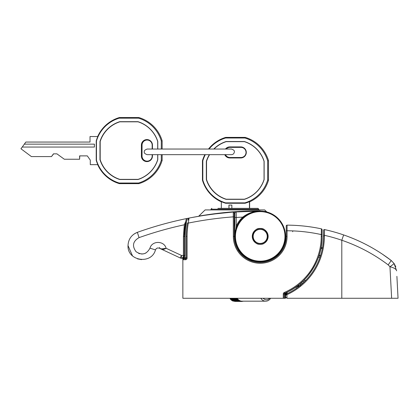 <?xml version="1.0" encoding="UTF-8"?>
<svg xmlns="http://www.w3.org/2000/svg" width="419" height="419" viewBox="0 0 419 419"><rect width="100%" height="100%" fill="white"/><g stroke="black" fill="none" stroke-linecap="round" stroke-linejoin="round"><path stroke-width="0.63" d="M205.116 209.919L264.677 209.919L205.116 209.919L198.606 216.309M234.897 211.71C216.974 212.868 198.616 216.125 198.946 216.089C198.69 216.115 216.927 212.873 234.897 211.71C245.141 211.061 253.416 210.767 259.728 210.83C268.516 211.841 268.516 211.841 259.728 210.83A0.843 0.681 -90 0 0 260.209 211.082C268.872 212.056 268.872 212.056 260.209 211.082L233.902 212.03M265.997 211.621L264.546 211.296M284.972 236.395A24.763 24.763 0 0 0 260.209 211.632A24.763 24.763 0 0 0 235.447 236.395A24.763 24.763 0 0 0 260.209 261.152A24.763 24.763 0 0 0 284.972 236.395M235.022 233.87L234.897 236.395A25.313 25.313 0 0 1 260.209 211.082A25.313 25.313 0 0 1 285.522 236.395L285.475 234.813L285.522 236.395A25.313 25.313 0 0 1 260.209 261.707A25.313 25.313 0 0 1 234.897 236.395L234.897 213.271L234.09 213.418M267.238 236.395A7.034 7.034 0 0 0 267.217 235.829L267.484 235.635L267.186 235.504A7.034 7.034 0 0 0 267.123 235.096L267.364 234.881L267.055 234.776A7.034 7.034 0 0 0 266.945 234.383L267.165 234.142L266.845 234.074A7.034 7.034 0 0 0 266.699 233.692L266.893 233.425L266.568 233.388A7.034 7.034 0 0 0 266.384 233.027L266.547 232.744L266.217 232.744A7.034 7.034 0 0 0 265.997 232.398L266.128 232.1L265.803 232.136A7.034 7.034 0 0 0 265.546 231.817L265.651 231.503L265.327 231.571A7.034 7.034 0 0 0 265.038 231.283L265.107 230.963L264.798 231.063A7.034 7.034 0 0 0 264.478 230.806L264.515 230.481L264.216 230.612A7.034 7.034 0 0 0 263.87 230.392L263.87 230.062L263.588 230.225A7.034 7.034 0 0 0 263.226 230.041L263.19 229.717L262.928 229.905A7.034 7.034 0 0 0 262.545 229.759L262.477 229.439L262.231 229.659A7.034 7.034 0 0 0 261.838 229.554L261.739 229.24L261.519 229.486A7.034 7.034 0 0 0 261.116 229.418L260.979 229.12L260.791 229.387A7.034 7.034 0 0 0 260.382 229.366L260.215 229.078L260.052 229.361A7.034 7.034 0 0 0 259.644 229.382L259.45 229.12L259.319 229.418A7.034 7.034 0 0 0 258.916 229.481L258.696 229.24L258.596 229.549A7.034 7.034 0 0 0 258.198 229.654L257.957 229.434L257.889 229.753A7.034 7.034 0 0 0 257.507 229.9L257.24 229.712L257.208 230.036A7.034 7.034 0 0 0 256.842 230.22L256.559 230.057L256.559 230.382A7.034 7.034 0 0 0 256.213 230.607L255.915 230.471L255.951 230.796A7.034 7.034 0 0 0 255.632 231.052L255.323 230.953L255.391 231.272A7.034 7.034 0 0 0 255.098 231.56L254.778 231.492L254.883 231.807A7.034 7.034 0 0 0 254.621 232.121L254.296 232.089L254.433 232.388A7.034 7.034 0 0 0 254.207 232.728L253.883 232.728L254.045 233.011A7.034 7.034 0 0 0 253.856 233.378L253.532 233.409L253.725 233.676A7.034 7.034 0 0 0 253.579 234.059L253.259 234.127L253.474 234.368A7.034 7.034 0 0 0 253.369 234.766L253.06 234.865L253.301 235.085A7.034 7.034 0 0 0 253.238 235.488L252.94 235.619L253.202 235.813A7.034 7.034 0 0 0 253.176 236.395A7.034 7.034 0 0 0 253.202 236.96L252.935 237.149L253.233 237.285A7.034 7.034 0 0 0 253.296 237.688L253.055 237.908L253.364 238.008A7.034 7.034 0 0 0 253.469 238.401L253.254 238.647L253.574 238.715A7.034 7.034 0 0 0 253.72 239.097L253.526 239.359L253.851 239.396A7.034 7.034 0 0 0 254.034 239.762L253.872 240.045L254.202 240.045A7.034 7.034 0 0 0 254.422 240.386L254.291 240.684L254.616 240.653A7.034 7.034 0 0 0 254.872 240.972L254.768 241.281L255.087 241.213A7.034 7.034 0 0 0 255.381 241.501L255.312 241.821L255.621 241.721A7.034 7.034 0 0 0 255.941 241.978L255.904 242.302L256.203 242.172A7.034 7.034 0 0 0 256.548 242.397L256.548 242.721L256.831 242.559A7.034 7.034 0 0 0 257.193 242.742L257.229 243.072L257.491 242.879A7.034 7.034 0 0 0 257.874 243.025L257.942 243.345L258.188 243.125A7.034 7.034 0 0 0 258.581 243.235L258.68 243.544L258.9 243.303A7.034 7.034 0 0 0 259.303 243.366L259.44 243.664L259.628 243.402A7.034 7.034 0 0 0 260.037 243.423L260.204 243.706L260.367 243.423A7.034 7.034 0 0 0 260.775 243.402L260.964 243.664L261.1 243.366A7.034 7.034 0 0 0 261.503 243.303L261.723 243.549L261.823 243.235A7.034 7.034 0 0 0 262.221 243.13L262.462 243.35L262.53 243.03A7.034 7.034 0 0 0 262.912 242.884L263.179 243.078L263.211 242.753A7.034 7.034 0 0 0 263.577 242.564L263.86 242.732L263.86 242.402A7.034 7.034 0 0 0 264.2 242.182L264.499 242.313L264.468 241.988A7.034 7.034 0 0 0 264.787 241.732L265.096 241.831L265.028 241.512A7.034 7.034 0 0 0 265.321 241.224L265.641 241.292L265.536 240.983A7.034 7.034 0 0 0 265.798 240.663L266.123 240.695L265.986 240.396A7.034 7.034 0 0 0 266.212 240.056L266.536 240.056L266.374 239.773A7.034 7.034 0 0 0 266.563 239.406L266.887 239.375L266.694 239.108A7.034 7.034 0 0 0 266.84 238.725L267.16 238.657L266.945 238.416A7.034 7.034 0 0 0 267.05 238.023L267.359 237.919L267.118 237.704A7.034 7.034 0 0 0 267.181 237.295L267.479 237.164L267.217 236.971A7.034 7.034 0 0 0 267.238 236.395A7.034 7.034 0 0 1 267.238 236.562L267.521 236.4L267.238 236.237M186.219 258.24L181.458 258.24L181.448 255.428L183.428 255.428L183.422 236.395L184.308 224.794C168.941 228.098 153.857 232.377 139.056 237.636C132.896 241.192 131.88 245.864 136.018 251.651C141.936 255.569 146.587 254.412 149.965 248.174C151.997 240.475 164.211 240.543 166.133 248.299L181.448 255.428L180.27 257.973L159.33 248.21C157.539 247.619 156.25 248.184 155.465 249.897C151.552 264.902 127.14 261.068 128.02 245.581L132.488 255.862M137.495 258.874L141.564 259.633M238.097 250.363L239.259 251.206A0.843 0.843 0 0 1 239.935 251.547C244.162 257.915 255.6 264.295 267.38 260.67C279.232 257.318 285.37 245.749 285.465 238.102L285.522 236.395A25.313 25.313 0 0 1 260.209 261.707A25.313 25.313 0 0 1 234.897 236.395L236.3 226.129L236.95 226.407M285.465 238.102C285.046 243.575 283.092 248.43 279.599 252.662C283.092 248.43 285.046 243.575 285.465 238.102L283.794 245.586L279.599 252.662C283.092 248.43 285.046 243.575 285.465 238.102M128.02 245.581C128.345 239.202 131.456 234.787 137.359 232.336C153.375 226.621 169.716 222.049 186.382 218.613L187.293 218.425A75.095 75.095 0 0 0 185.114 236.395L185.114 255.428A3.656 3.656 0 0 1 184.538 257.397L181.458 258.24A2.813 2.813 0 0 1 180.27 257.973L180.626 257.224M188.88 218.121A0.843 0.843 0 0 0 188.712 218.137A365.635 365.635 0 0 0 187.293 218.425M188.712 218.137L189.304 218.021M204.331 215.376L208.468 214.758A365.635 365.635 0 0 1 213.973 214.015L231.209 212.234M231.707 212.192L233.917 212.024A365.635 365.635 0 0 1 233.954 212.024L236.211 211.867L236.3 226.129A26.015 26.015 0 0 1 242.721 217.131C248.142 213.025 253.972 211.008 260.209 211.082A365.635 365.635 0 0 0 236.211 211.867A365.635 365.635 0 0 1 260.209 211.082L260.209 210.836M229.507 212.37L228.549 212.454M224.521 212.826L221.866 213.098M217.864 213.538L204.655 215.324M202.246 215.701L198.952 216.246M202.277 215.696L201.497 215.827M201.183 215.874L191.378 217.618M190.886 217.712L188.723 218.137M233.975 212.349L233.954 212.024A365.635 365.635 0 0 0 233.917 212.024L233.917 212.024A0.843 0.843 0 0 0 233.608 212.108A0.843 0.843 0 0 1 233.917 212.024M234.897 213.271A1.409 1.409 0 0 1 236.211 211.867A1.409 1.409 0 0 0 234.897 213.271L234.897 217.498L236.3 217.498A360.01 360.01 0 0 1 242.721 217.131L243.193 217.65M239.259 251.206L238.825 251.206M234.195 219.498L234.556 224.872L234.195 224.757M139.056 237.636L137.359 232.336L134.279 233.881M279.599 252.662L277.771 254.846L279.599 252.662L279.169 252.317M186.361 218.697L185.753 221.457L184.271 236.395L184.271 255.428C183.978 257.261 183.04 258.198 181.458 258.24L182.637 257.978L183.826 256.941A2.813 2.813 0 0 0 184.271 255.428L183.428 255.428C183.223 257.261 182.564 258.198 181.458 258.24A2.813 2.813 0 0 1 180.27 257.973M185.994 220.305L186.198 219.399M186.209 219.336L186.319 218.875M145.948 252.997L144.031 253.752M143.104 253.935L141.397 254.003M139.71 253.731L138.621 253.359M185.753 221.457L184.308 224.794M149.965 248.174L155.465 249.897C156.261 248.205 157.549 247.645 159.33 248.21C157.549 247.645 156.261 248.205 155.465 249.897C156.261 248.205 157.549 247.645 159.33 248.21L161.524 248.907L166.133 248.299C164.321 249.315 162.871 249.666 161.771 249.352A0.843 0.545 115 0 1 161.524 248.907M234.556 224.872L234.378 226.15M238.809 249.913L238.217 250.29M185.114 236.395L184.271 236.395A75.939 75.939 0 0 1 186.382 218.613A75.939 75.939 0 0 0 184.271 236.395L183.428 236.395M186.24 257.397L184.538 257.397L183.826 256.941A2.813 2.813 0 0 0 184.271 255.428L185.114 255.428M201.523 215.654L198.946 216.089M285.585 294.651L286.952 292.205L287.56 293.473L286.601 293.923A63.285 63.285 0 0 0 323.515 236.395L323.515 230.403A0.843 0.843 0 0 1 324.542 229.581A168.752 168.752 0 0 1 343.632 234.933C360.843 240.888 376.665 249.378 391.11 260.403L382.28 254.087M286.952 292.19L286.952 292.205A61.876 61.876 0 0 0 295.809 287.02L300.502 285.611M297.71 285.611L300.009 285.611L297.71 285.611M302.858 283.165L296.621 288.167L295.788 287.02M303.979 282.123L306.64 279.415M322.782 246.011L322.897 245.209M323.416 239.961L323.458 239.165M324.301 239.202A64.128 64.128 0 0 0 324.358 236.395A64.128 64.128 0 0 1 286.952 294.688L286.952 298.27L391.634 298.27L389.958 266.73L388.156 264.871C374.036 254.202 358.585 245.995 341.799 240.249A163.127 163.127 0 0 0 324.358 235.3L323.515 235.3L323.515 231.105M396.898 276.325L398.05 298.27L391.634 298.27M285.239 298.27L285.522 298.27L285.549 296.861L286.952 298.27L285.549 296.861L285.549 295.306L286.371 294.023L285.58 295.007L285.611 293.127L286.098 292.593C306.933 283.92 322.929 258.942 322.085 236.395A61.876 61.876 0 0 1 284.627 293.248L284.962 294.023L284.962 298.27L285.239 298.27L285.318 293.866L285.968 292.651M304.393 281.725L302.366 281.688M395.803 266.819L394.08 263.499L391.11 260.403L394.08 263.499L396.615 270.836C396.259 269.113 394.038 267.746 389.958 266.73A5.625 0.278 144.9 0 0 394.08 263.499M341.799 298.27L341.799 240.249L343.632 234.933A168.752 168.752 0 0 1 370.951 247.163A168.752 168.752 0 0 0 343.632 234.933A168.752 168.752 0 0 1 370.894 247.126A168.752 168.752 0 0 0 324.542 229.581A0.843 0.843 0 0 0 323.515 230.403A0.843 0.843 0 0 1 324.542 229.581L324.358 236.395L323.515 236.395A63.285 63.285 0 0 1 286.601 293.923L286.952 294.688L285.549 295.306L285.774 294.547M391.11 260.403A5.625 0.367 127.4 0 1 388.156 264.871M286.371 294.793A0.843 0.325 -114.4 0 1 286.371 294.023A1.409 0.539 -114.4 0 0 286.371 292.745M321.054 247.645L322.085 247.645A1.409 1.409 0 0 0 322.342 247.619L322.426 248.079M318.869 256.082L320.378 256.082M298.752 285.92A1.409 0.864 -128.5 0 0 299.627 285.92M275.623 256.475L278.886 254.427M274.791 257.083L275.204 257.654L278.776 254.616M278.467 254.736L279.07 254.296A0.843 0.843 0 0 0 279.174 254.202A0.843 0.843 0 0 1 279.07 254.296L277.75 254.846M252.537 260.513L252.317 261.184L248.404 259.576M246.634 258.586L245.764 258.031L245.78 257.193M248.567 258.869L248.551 259.649L247.524 259.104M235.394 231.388L234.897 236.395L234.195 236.395A26.015 26.015 0 0 0 279.379 253.982A26.015 26.015 0 0 0 286.224 236.395L286.224 225.988L286.224 230.769L287.067 230.769L287.067 236.395A26.858 26.858 0 0 1 234.677 244.733A26.858 26.858 0 0 1 233.352 236.395L233.289 212.072C218.414 213.171 203.665 215.172 189.042 218.074A365.635 365.635 0 0 1 233.289 212.072A0.843 0.843 0 0 1 234.195 212.915L234.195 236.395A26.015 26.015 0 0 0 279.379 253.982A26.015 26.015 0 0 0 286.224 236.395L287.067 236.395M322.085 229.926L322.085 236.395A61.876 61.876 0 0 1 284.627 293.248A0.843 0.843 0 0 0 284.119 294.023L284.119 298.27L283.27 298.27L283.27 294.023A1.686 1.686 0 0 1 284.291 292.472A61.033 61.033 0 0 0 321.242 236.395L321.41 229.141M322.085 233.708L322.085 234.572L322.085 233.708L322.085 234.572L321.242 234.572A163.127 163.127 0 0 0 287.067 230.769L287.073 225.144A168.752 168.752 0 0 1 321.42 228.853A0.843 0.843 0 0 1 322.085 229.68A0.843 0.843 0 0 0 321.42 228.853A168.752 168.752 0 0 0 287.073 225.144A0.843 0.843 0 0 0 286.224 225.988A0.843 0.843 0 0 1 287.073 225.144M188.068 220.054L188.388 218.697A0.843 0.843 0 0 1 189.042 218.074L188.299 223.097A73.126 73.126 0 0 0 187.084 236.395L187.084 258.052A1.686 1.686 0 0 1 185.397 259.738L182.862 259.738L183.705 258.895L182.862 259.738L182.862 298.27L283.27 298.27M183.705 258.052L182.862 259.738L182.862 258.24M284.962 298.27L284.119 298.27M248.551 259.649L249.949 260.299M187.084 258.052L186.24 258.062L186.24 236.395A73.969 73.969 0 0 1 187.471 222.945L188.299 223.097A360.853 360.853 0 0 1 233.352 216.864L234.195 216.864M183.705 258.24L183.705 258.895L185.455 258.89M188.283 219.116L188.089 219.944M186.246 235.473L186.24 236.395A73.969 73.969 0 0 1 187.471 222.945M277.509 254.872L278.661 254.558M186.24 258.052A0.843 0.843 0 0 1 185.397 258.895A0.843 0.843 0 0 0 186.24 258.052M286.041 292.619L285.402 293.279M292.729 230.895L292.692 231.728M283.27 294.023L284.962 294.023A62.719 62.719 0 0 0 285.318 293.866L285.601 293.871M253.181 236.222L252.898 236.384L253.181 236.552A7.034 7.034 0 0 1 253.176 236.395M267.123 235.096A7.034 7.034 0 0 1 267.186 235.504M217.885 208.358L257.957 208.358L249.619 208.358L249.619 201.848M205.32 154.663A33.839 33.819 -90 0 0 202.827 160.781L202.827 180.091A33.839 33.819 -90 0 0 225.59 202.869L225.684 203.262A34.232 34.211 -90 0 1 221.337 201.644L221.337 208.358L218.173 208.358M251.903 208.358L249.619 208.358M225.453 154.663A5.065 5.059 -90 0 0 229.994 157.497L240.956 157.497A5.065 5.059 -90 0 0 246.021 152.432A5.065 5.059 -90 0 0 240.956 147.373L229.994 147.373A5.065 5.059 -90 0 0 226.244 149.038M225.453 149.038A5.531 5.526 90 0 1 229.816 146.907L240.778 146.907A5.531 5.526 90 0 1 246.304 152.432A5.531 5.526 90 0 1 240.778 157.963L229.816 157.963A5.531 5.526 90 0 1 224.757 154.663M225.59 202.869L244.89 202.869L245.099 203.262A34.232 34.211 -90 0 0 249.446 201.644L249.53 201.89A34.452 34.437 -90 0 0 268.506 180.18L268.506 160.692A34.452 34.437 -90 0 0 245.215 137.385L225.741 137.385A34.452 34.437 -90 0 0 208.489 149.038M202.827 180.091L202.45 180.18A34.452 34.437 -90 0 0 221.337 201.848M244.89 202.869A33.839 33.819 -90 0 0 267.652 180.091L268.506 180.18M209.584 154.663A30.173 30.158 -90 0 0 206.546 161.331L206.546 179.542A30.173 30.158 -90 0 0 226.197 199.203L244.397 199.203A30.173 30.158 -90 0 0 264.049 179.542L264.049 161.331A30.173 30.158 -90 0 0 244.397 141.664L226.197 141.664A30.173 30.158 -90 0 0 214.03 149.038M204.865 154.663A34.452 34.437 -90 0 0 202.45 160.692L202.45 180.18M267.652 180.091L267.652 160.781A33.839 33.819 -90 0 0 244.89 138.003L245.215 137.385M267.652 160.781L268.506 160.692M244.89 138.003L225.59 138.003L225.741 137.385M202.827 160.781L202.45 160.692M225.59 138.003A33.839 33.819 -90 0 0 209.039 149.038M225.684 203.262L245.099 203.262M209.359 154.663A30.325 30.304 -90 0 0 206.337 161.31L206.337 179.562A30.325 30.304 -90 0 0 226.119 199.35L244.361 199.35A30.325 30.304 -90 0 0 264.138 179.562L264.138 161.31A30.325 30.304 -90 0 0 244.361 141.517L226.119 141.517A30.325 30.304 -90 0 0 213.769 149.038M231.848 208.358L231.848 205.074L228.947 205.074L228.947 208.358M249.446 208.358L249.446 201.644M231.848 205.074L228.973 205.074L228.973 208.358M152.165 149.038L152.165 145.11A5.065 5.059 -90 0 0 147.106 140.046A5.065 5.059 -90 0 0 142.046 145.11L142.046 156.078A5.065 5.059 -90 0 0 147.106 161.142A5.065 5.059 -90 0 0 152.165 156.078L152.165 154.663M152.453 154.663L152.453 156.078A5.531 5.526 90 0 1 146.928 161.608A5.531 5.526 90 0 1 141.397 156.078L141.397 145.11A5.531 5.526 90 0 1 146.928 139.579A5.531 5.526 90 0 1 152.453 145.11L152.453 149.038M97.679 164.657A34.452 34.437 -90 0 0 119.378 183.642L138.857 183.642A34.452 34.437 -90 0 0 162.148 160.336L162.148 154.663M161.294 149.038L161.294 140.941A33.839 33.819 -90 0 0 138.527 118.163L119.232 118.163L119.378 117.545A34.452 34.437 -90 0 0 97.679 136.531L97.837 136.531A34.232 34.211 -90 0 0 96.223 140.884L96.223 160.304A34.232 34.211 -90 0 0 97.837 164.657L90.289 164.657L90.289 160.11L87.314 155.884L79.605 155.884L79.605 159.241L79.778 155.884M119.232 118.163A33.839 33.819 -90 0 0 96.464 140.941L96.223 140.884M96.464 140.941L96.464 160.247A33.839 33.819 -90 0 0 119.232 183.024L119.378 183.642M157.691 149.038L157.691 141.491A30.173 30.158 -90 0 0 138.034 121.824L119.839 121.824A30.173 30.158 -90 0 0 100.183 141.491L100.183 159.697A30.173 30.158 -90 0 0 119.839 179.363L138.034 179.363A30.173 30.158 -90 0 0 157.691 159.697L157.691 154.663M162.148 149.038L162.148 140.852A34.452 34.437 -90 0 0 138.857 117.545L119.378 117.545M119.232 183.024L138.527 183.024A33.839 33.819 -90 0 0 161.294 160.247L162.148 160.336M138.527 183.024L138.857 183.642M161.294 140.941L162.148 140.852M161.294 160.247L161.294 154.663M138.527 118.163L138.857 117.545M157.78 149.038L157.78 141.465A30.325 30.304 -90 0 0 138.003 121.678L119.755 121.678A30.325 30.304 -90 0 0 99.979 141.465L99.979 159.723A30.325 30.304 -90 0 0 119.755 179.51L138.003 179.51A30.325 30.304 -90 0 0 157.78 159.723L157.78 154.663M79.605 159.241L64.327 159.241L56.921 153.846L53.464 153.846L51.474 156.586L31.404 156.586L20.95 148.771L22.202 147.053L94.411 147.053L94.411 144.146L24.318 144.146L25.842 142.051L90.027 142.051L90.027 136.531L97.837 136.531M94.411 144.146L24.344 144.146L22.233 147.053L94.411 147.053M51.474 156.586L53.637 153.846M263.137 298.27A5.625 4.839 90 0 0 269.716 298.27M270.606 298.27A7.034 6.049 -90 0 1 265.709 301.172A7.034 6.049 -90 0 1 260.812 298.27M237.164 298.27A7.034 6.049 90 0 0 237.254 298.407L229.869 298.27M230.11 298.438A7.034 6.049 90 0 0 230.309 298.721L237.473 298.721A7.034 6.049 90 0 0 237.662 298.967L230.22 299.035L230.309 298.721M230.55 299.035A7.034 6.049 90 0 0 230.743 299.255L237.908 299.255A7.034 6.049 90 0 0 238.118 299.475L230.686 299.575L230.743 299.255M231.058 299.575A7.034 6.049 90 0 0 231.225 299.732L238.395 299.732A7.034 6.049 90 0 0 238.621 299.925L231.199 300.056L231.225 299.732M231.628 300.056A7.034 6.049 90 0 0 231.749 300.145L238.914 300.145A7.034 6.049 90 0 0 239.16 300.313L231.749 300.475L231.749 300.145M232.267 300.475A7.034 6.049 90 0 0 232.309 300.496L239.474 300.496A7.034 6.049 90 0 0 239.731 300.627L232.336 300.821L232.309 300.496M240.061 300.774A7.034 6.049 90 0 0 240.328 300.879L239.558 300.774M240.668 300.983A7.034 6.049 90 0 0 240.941 301.051L240.223 300.983M241.292 301.114A7.034 6.049 90 0 0 241.569 301.151L241.407 301.413L240.894 301.114M242.203 301.172L242.062 301.455L241.92 301.172A7.034 6.049 90 0 0 242.062 301.172A7.034 6.049 90 0 0 242.203 301.172L241.559 301.172M242.062 301.455L234.876 301.413M241.407 301.413L234.195 301.292M240.752 301.292L233.535 301.093M240.118 301.093L232.954 301.093L232.901 300.821M239.5 300.821L239.474 300.496M238.914 300.475L238.914 300.145M238.364 300.056L238.395 299.732M237.851 299.575L237.908 299.255M237.384 299.035L237.473 298.721M243.402 301.172L242.763 301.292M242.811 301.172L242.082 301.413M323.091 243.743L322.986 244.586M323.29 241.773L323.374 240.668M232.205 212.155L220.949 213.192M252.275 236.395A7.935 7.935 0 0 1 260.209 228.46A7.935 7.935 0 0 1 268.144 236.395A7.935 7.935 0 0 1 260.209 244.324A7.935 7.935 0 0 1 252.275 236.395M208.468 214.758A365.635 365.635 0 0 1 213.973 214.015M159.686 247.461L159.33 248.21C157.549 247.645 156.261 248.205 155.465 249.897L154.663 249.656M239.186 251.206L239.197 251.73M319.896 257.486L318.377 257.486M303.801 280.306L305.765 280.342M319.147 255.239L320.645 255.239M322.352 248.472A2.252 2.252 0 0 1 322.085 248.488L320.891 248.488M299.485 284.208L301.69 284.208M302.927 283.103L300.832 283.066M324.542 229.581A0.843 0.843 0 0 0 323.515 230.403M322.085 248.488L322.085 247.645A1.409 1.409 0 0 0 322.342 247.619M260.209 244.251C256.486 244.701 253.862 242.077 252.332 236.379C253.862 230.68 256.486 228.056 260.209 228.502C263.933 228.056 266.557 230.68 268.087 236.379C266.557 242.077 263.933 244.701 260.209 244.251M260.209 261.707L260.209 262.409M252.06 260.361L252.06 261.1M249.981 260.314L251.934 260.314M189.042 218.074A365.635 365.635 0 0 1 233.289 212.072M185.397 259.738L185.397 258.895L185.717 258.832M322.085 236.395L321.242 236.395M284.291 292.472L284.627 293.248A0.843 0.843 0 0 0 284.119 294.023M233.352 236.395L234.195 236.395M186.24 236.395L187.084 236.395M258.801 209.673L258.801 209.201L210.987 209.201L211.831 208.358M240.778 146.907L240.956 147.373M229.816 146.907L229.994 147.373M229.816 157.963L229.994 157.497M240.778 157.963L240.956 157.497M152.453 156.078L152.165 156.078M152.453 145.11L152.165 145.11M141.397 145.11L142.046 145.11M141.397 156.078L142.046 156.078M264.677 209.919L266.856 211.967M221.923 217.896L220.2 218.084M184.549 218.996L183.794 219.153M182.637 257.978L181.458 258.24M255.81 211.464L260.209 211.082M247.21 214.675L251.353 212.679M182.862 259.717L182.93 259.413L182.862 259.717M210.987 209.201L210.987 209.673M258.801 209.201L257.957 208.358M231.492 154.663L147.137 154.663C144.791 153.773 143.853 152.835 144.325 151.851C143.921 150.871 144.859 149.934 147.137 149.038L231.518 149.038C233.797 149.934 234.734 150.871 234.331 151.851C234.195 153.527 233.257 154.464 231.518 154.663L231.518 154.663M265.709 301.172L242.062 301.172"/></g></svg>
